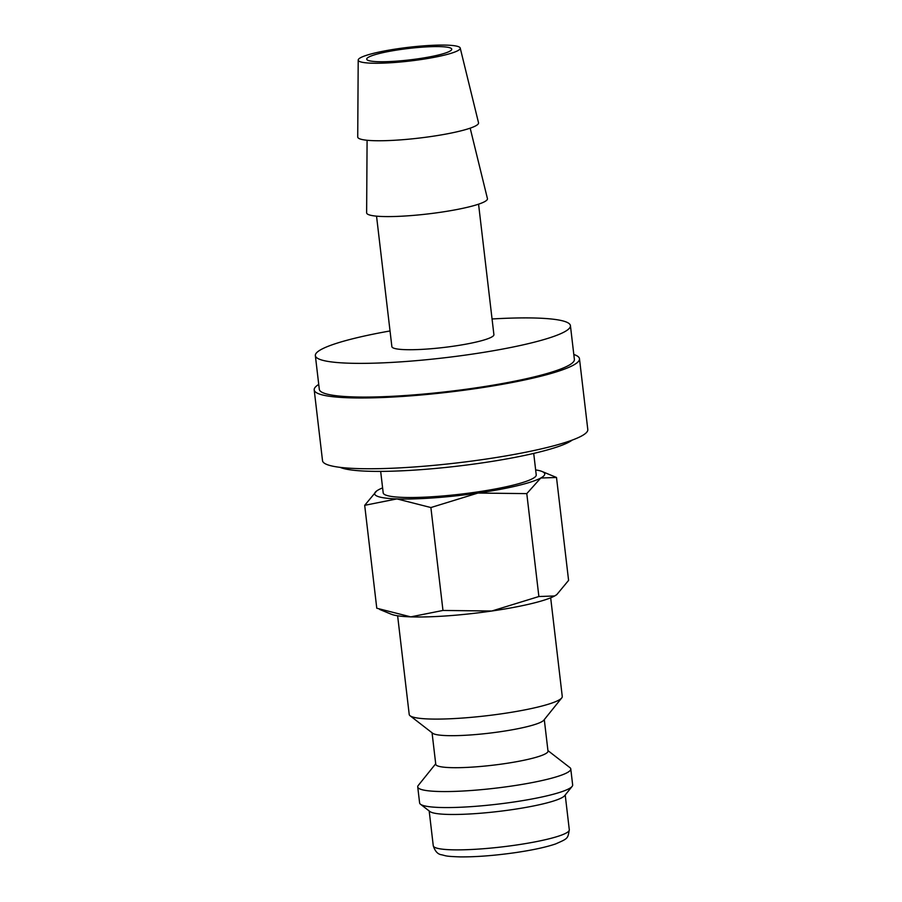 <?xml version="1.0" encoding="UTF-8"?>
<svg xmlns="http://www.w3.org/2000/svg" width="902" height="902" viewBox="0 0 902 902"><rect width="100%" height="100%" fill="white"/><g stroke="black" fill="none" stroke-linecap="round" stroke-linejoin="round"><path stroke-width="1.35" d="M380.667 471.385L383.192 492.864A77.042 10.328 -6.7 0 0 384.962 494.724A77.042 10.328 -6.7 0 0 468.566 493.18A77.042 10.328 -6.7 0 0 536.228 474.88L533.713 453.402M397.624 615.784L409.215 714.452A77.042 10.328 -6.7 0 0 410.083 715.76L432.633 733.236A56.499 7.577 -6.7 0 0 433.298 733.642A56.499 7.577 -6.7 0 0 490.812 732.988A56.499 7.577 -6.7 0 0 543.838 720.168L561.721 697.945A77.042 10.328 -6.7 0 0 562.262 696.479L550.671 597.812M410.083 715.76A77.042 10.328 -6.7 0 0 410.996 716.312A77.042 10.328 -6.7 0 0 489.425 715.421A77.042 10.328 -6.7 0 0 561.721 697.945M432.058 732.785L435.767 764.298A56.499 7.577 -6.7 0 0 437.064 765.663A56.499 7.577 -6.7 0 0 498.366 764.524A56.499 7.577 -6.7 0 0 547.999 751.107L544.289 719.604M435.7 763.78L418.269 785.439A77.042 10.328 -6.7 0 0 417.727 786.916A77.042 10.328 -6.7 0 0 419.509 788.776A77.042 10.328 -6.7 0 0 503.113 787.232A77.042 10.328 -6.7 0 0 570.774 768.932A77.042 10.328 -6.7 0 0 569.906 767.625L547.931 750.599M417.727 786.916L419.61 802.927A77.042 10.328 -6.7 0 0 420.479 804.223A77.042 10.328 -6.7 0 0 421.381 804.787A77.042 10.328 -6.7 0 0 499.809 803.896A77.042 10.328 -6.7 0 0 572.116 786.409A77.042 10.328 -6.7 0 0 572.657 784.943L570.774 768.932M420.479 804.223L429.871 811.507A68.484 9.178 -6.7 0 0 430.682 812.003A68.484 9.178 -6.7 0 0 500.396 811.214A68.484 9.178 -6.7 0 0 564.663 795.677L572.116 786.409M572.206 440.097A119.853 16.067 173.3 0 1 457.63 466.131A119.853 16.067 173.3 0 1 340.133 467.36M390.025 330.955A128.411 17.217 -6.7 0 0 315.35 355.613L319.308 389.314A128.411 17.217 -6.7 0 0 322.262 392.426A128.411 17.217 -6.7 0 0 461.598 389.856A128.411 17.217 -6.7 0 0 574.382 359.357L570.425 325.656A128.411 17.217 -6.7 0 0 567.471 322.544A128.411 17.217 -6.7 0 0 492.052 318.97M315.35 355.613A128.411 17.217 -6.7 0 0 318.305 358.725A128.411 17.217 -6.7 0 0 457.641 356.155A128.411 17.217 -6.7 0 0 570.425 325.656M358.207 60.039L357.722 136.957A60.829 8.152 -6.7 0 0 359.131 138.558A60.829 8.152 -6.7 0 0 425.631 137.273A60.829 8.152 -6.7 0 0 478.522 122.762L460.223 48.054A51.369 6.889 -6.7 0 0 459.062 46.927A51.369 6.889 -6.7 0 0 403.746 47.907A51.369 6.889 -6.7 0 0 358.207 60.039A51.369 6.889 -6.7 0 0 359.402 61.404A51.369 6.889 -6.7 0 0 415.551 60.31A51.369 6.889 -6.7 0 0 460.223 48.054M367.091 140.272L366.629 212.782A60.829 8.152 -6.7 0 0 368.039 214.394A60.829 8.152 -6.7 0 0 434.538 213.109A60.829 8.152 -6.7 0 0 487.43 198.598L470.179 128.163M478.567 204.168L493.901 334.642A51.369 6.889 173.3 0 1 448.79 346.842A51.369 6.889 173.3 0 1 393.046 347.868A51.369 6.889 173.3 0 1 391.874 346.627L376.54 216.153M376.619 490.992L364.69 505.323L396.903 498.907A85.611 11.478 -6.7 0 0 477.947 493.056A85.611 11.478 -6.7 0 0 540.76 478.015A85.611 11.478 -6.7 0 0 542.767 471.814A85.611 11.478 -6.7 0 0 542.057 471.487A85.611 11.478 -6.7 0 0 535.653 469.908M382.606 487.892A85.611 11.478 -6.7 0 0 378.66 489.718A85.611 11.478 -6.7 0 0 376.743 490.913A85.611 11.478 -6.7 0 0 376.653 495.931A85.611 11.478 -6.7 0 0 396.903 498.907L430.885 507.544L477.947 493.056L526.791 493.62L540.76 478.015L556.5 477.474L542.057 471.487M379.618 609.425L391.22 614.206A85.611 11.478 -6.7 0 0 410.76 616.867L376.777 608.23L364.69 505.323M556.5 477.474L568.587 580.381L556.827 594.576L554.617 595.974A85.611 11.478 -6.7 0 0 556.534 594.79A85.611 11.478 -6.7 0 0 556.658 594.7M450.763 48.133A42.8 5.739 173.3 0 1 451.744 49.17A42.8 5.739 173.3 0 1 414.153 59.34A42.8 5.739 173.3 0 1 367.7 60.197A42.8 5.739 173.3 0 1 366.719 59.16A42.8 5.739 173.3 0 1 404.31 48.99A42.8 5.739 173.3 0 1 450.763 48.133M579.479 358.759L587.8 429.532A133.552 17.905 173.3 0 1 470.506 461.249A133.552 17.905 173.3 0 1 325.588 463.921A133.552 17.905 173.3 0 1 322.521 460.697L314.2 389.923A133.552 17.905 -6.7 0 0 317.278 393.148A133.552 17.905 -6.7 0 0 462.196 390.476A133.552 17.905 -6.7 0 0 579.479 358.759A133.552 17.905 -6.7 0 0 576.412 355.523A133.552 17.905 -6.7 0 0 573.807 354.475M318.733 384.432A133.552 17.905 -6.7 0 0 314.2 389.923M491.804 611.015A85.611 11.478 -6.7 0 0 554.617 595.974L538.877 596.526L491.804 611.015L442.972 610.451L410.76 616.867A85.611 11.478 -6.7 0 0 491.804 611.015M538.877 596.526L526.791 493.62M442.972 610.451L430.885 507.544M569.297 829.75C567.809 838.849 567.967 838.454 555.598 843.945C545.924 847.226 532.484 850.124 515.279 852.649C494.6 855.581 476.29 856.99 460.336 856.9C444.675 856.348 446.49 855.863 441.608 854.78C437.808 854.307 435.023 851.296 433.264 845.738A68.484 9.178 -6.7 0 0 434.832 847.395A68.484 9.178 -6.7 0 0 515.876 845.095A68.484 9.178 -6.7 0 0 569.297 829.75L565.216 794.989M433.264 845.738L429.183 810.966"/></g></svg>
